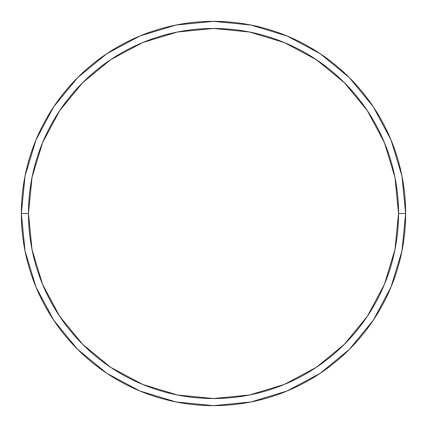 <?xml version="1.0" encoding="UTF-8"?>
<svg xmlns="http://www.w3.org/2000/svg" width="427" height="427" viewBox="0 0 427 427"><rect width="100%" height="100%" fill="white"/><g stroke="black" fill="none" stroke-linecap="round" stroke-linejoin="round"><path stroke-width="0.64" d="M21.35 213.5A192.15 192.15 0 0 0 213.5 405.65A192.15 192.15 0 0 0 405.65 213.5L398.535 213.5A185.035 185.035 0 0 1 213.5 398.535A185.035 185.035 0 0 1 28.465 213.5L32.02 249.598L42.551 284.307L59.652 316.3L82.662 344.338L110.7 367.348L142.693 384.449L177.402 394.98L213.5 398.535L249.598 394.98L284.307 384.449L316.3 367.348L344.338 344.338L367.348 316.3L384.449 284.307L394.98 249.598L398.535 213.5L394.98 177.402L384.449 142.693L367.348 110.7L344.338 82.662L316.3 59.652L284.307 42.551L249.598 32.02L213.5 28.465L177.402 32.02L142.693 42.551L110.7 59.652L82.662 82.662L59.652 110.7L42.551 142.693L32.02 177.402L28.465 213.5L21.35 213.5L28.465 213.5A185.035 185.035 0 0 1 213.5 28.465A185.035 185.035 0 0 1 398.535 213.5L405.65 213.5A192.15 192.15 0 0 0 213.5 21.35A192.15 192.15 0 0 0 21.35 213.5A192.15 192.15 0 0 1 213.5 21.35A192.15 192.15 0 0 1 405.65 213.5A192.15 192.15 0 0 1 213.5 405.65A192.15 192.15 0 0 1 21.35 213.5L25.044 176.015L35.975 139.965L53.695 106.798M53.733 106.745L77.629 77.629L106.697 53.77M106.745 53.733L139.965 35.975L176.015 25.044L213.436 21.35M213.5 21.35L250.985 25.044L287.035 35.975L320.202 53.695M320.255 53.733L349.371 77.629L373.23 106.697M373.267 106.745L391.025 139.965L401.956 176.015L405.65 213.436M405.65 213.5L401.956 250.985L391.025 287.035L373.305 320.202M373.267 320.255L349.371 349.371L320.303 373.23M320.255 373.267L287.035 391.025L250.985 401.956L213.564 405.65M213.5 405.65L176.015 401.956L139.965 391.025L106.798 373.305M106.745 373.267L77.629 349.371L53.77 320.303M53.733 320.255L35.975 287.035L25.044 250.985L21.35 213.564"/></g></svg>
